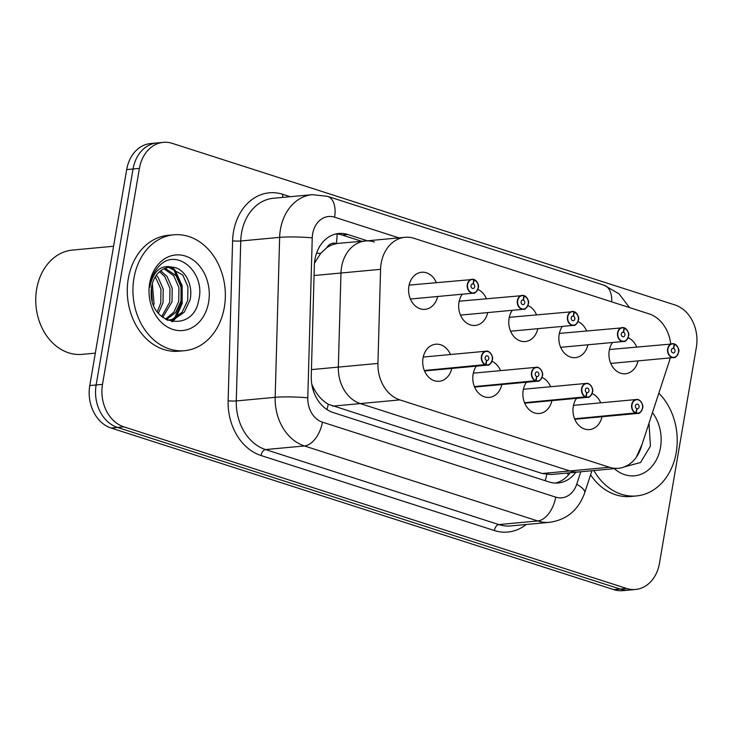 <?xml version="1.0" encoding="UTF-8"?>
<svg xmlns="http://www.w3.org/2000/svg" width="733" height="733" viewBox="0 0 733 733"><rect width="100%" height="100%" fill="white"/><g stroke="black" fill="none" stroke-linecap="round" stroke-linejoin="round"><path stroke-width="1.1" d="M551.931 400.63A18.618 14.752 -95.3 0 1 539.396 413.485A18.618 14.752 -95.3 0 1 523.206 390.295A18.618 14.752 -95.3 0 1 526.441 382.241M501.848 384.532A18.618 14.752 -95.3 0 1 489.305 397.387A18.618 14.752 -95.3 0 1 473.115 374.196A18.618 14.752 -95.3 0 1 476.358 366.143M451.757 368.433A18.618 14.752 -95.3 0 1 439.214 381.279A18.618 14.752 -95.3 0 1 423.023 358.089A18.618 14.752 -95.3 0 1 435.769 344.208A18.618 14.752 -95.3 0 1 450.465 354.525M602.022 416.738A18.618 14.752 -95.3 0 1 589.479 429.584A18.618 14.752 -95.3 0 1 573.288 406.394A18.618 14.752 -95.3 0 1 576.532 398.349M587.903 344.785A18.618 14.752 -95.3 0 1 575.359 357.64A18.618 14.752 -95.3 0 1 559.169 334.45A18.618 14.752 -95.3 0 1 562.413 326.396M537.811 328.686A18.618 14.752 -95.3 0 1 525.268 341.541A18.618 14.752 -95.3 0 1 509.078 318.351A18.618 14.752 -95.3 0 1 512.321 310.297M487.72 312.588A18.618 14.752 -95.3 0 1 475.186 325.443A18.618 14.752 -95.3 0 1 458.995 302.253A18.618 14.752 -95.3 0 1 462.239 294.199M437.638 296.48A18.618 14.752 -95.3 0 1 425.094 309.335A18.618 14.752 -95.3 0 1 408.904 286.145A18.618 14.752 -95.3 0 1 421.649 272.255A18.618 14.752 -95.3 0 1 436.346 282.581M637.985 360.893A18.618 14.752 -95.3 0 1 625.451 373.748A18.618 14.752 -95.3 0 1 609.26 350.557A18.618 14.752 -95.3 0 1 612.495 342.503M670.722 343.823A34.909 27.662 84.7 0 0 649.09 313.871L414.044 238.317A34.909 27.662 84.7 0 0 405.047 237.3A34.909 27.662 84.7 0 0 380.564 269.332L377.935 363.431A34.909 27.662 84.7 0 0 399.879 399.897L609.416 467.26A34.909 27.662 84.7 0 0 618.414 468.277A34.909 27.662 84.7 0 0 640.889 447.955L669.027 362.065A34.909 27.662 84.7 0 0 670.145 357.896M374.453 241.991A34.909 27.662 84.7 0 0 365.455 240.983A34.909 27.662 84.7 0 0 340.973 273.015L338.344 367.105A34.909 27.662 84.7 0 0 360.288 403.581L569.825 470.943A34.909 27.662 84.7 0 0 578.823 471.951L618.414 468.277M628.071 337.684A18.618 14.752 -95.3 0 1 636.693 346.984M477.806 289.379A18.618 14.752 -95.3 0 1 486.428 298.679M527.888 305.487A18.618 14.752 -95.3 0 1 536.519 314.787M577.98 321.585A18.618 14.752 -95.3 0 1 586.602 330.885M592.099 393.529A18.618 14.752 -95.3 0 1 600.73 402.829M491.925 361.323A18.618 14.752 -95.3 0 1 500.557 370.623M542.017 377.431A18.618 14.752 -95.3 0 1 550.639 386.731M314.072 275.516L340.973 273.015A34.909 27.662 84.7 0 1 365.455 240.983L336.282 243.521A11.636 9.217 84.7 0 0 326.781 247.717L320.587 253.462L314.484 263.174M380.564 269.332L340.973 273.015L338.344 367.105A34.909 27.662 84.7 0 0 360.288 403.581L569.825 470.943A34.909 27.662 84.7 0 0 578.823 471.951L551.225 474.517L542.2 473.509L609.416 467.26M326.781 247.717A34.909 27.662 -95.3 0 1 336.759 243.677M311.827 384.44L314.466 389.727C318.186 396.232 322.795 401.07 328.292 404.25L542.2 473.509M139.417 168.398L133.049 168.993A34.909 27.662 -95.3 0 1 156.944 142.944A34.909 27.662 -95.3 0 0 133.049 168.993L96.133 384.972L133.049 168.993L126.69 169.58A34.909 27.662 -95.3 0 1 150.577 143.54L163.303 142.358A34.909 27.662 -95.3 0 1 172.31 143.366L674.992 304.965A34.909 27.662 -95.3 0 1 696.35 347.433L659.434 563.42A34.909 27.662 -95.3 0 1 635.538 589.46A34.909 27.662 -95.3 0 1 626.541 588.443L123.85 426.844A34.909 27.662 -95.3 0 1 102.501 384.385L139.417 168.398A34.909 27.662 -95.3 0 1 163.303 142.358M123.85 426.844L117.491 427.44A34.909 27.662 -95.3 0 1 96.133 384.972A34.909 27.662 -95.3 0 0 117.491 427.44L620.173 589.039L117.491 427.44L111.123 428.035A34.909 27.662 -95.3 0 1 89.774 385.567L126.69 169.58M635.538 589.46L629.18 590.056A34.909 27.662 -95.3 0 1 620.173 589.039A34.909 27.662 -95.3 0 0 629.18 590.056L622.812 590.642A34.909 27.662 -95.3 0 1 613.814 589.634L111.123 428.035M367.407 240.8L347.836 234.505A34.909 27.662 84.7 0 0 338.829 233.488A34.909 27.662 84.7 0 0 314.347 265.529L311.259 376.084A34.909 27.662 84.7 0 0 333.203 412.56L549.145 481.975A34.909 27.662 84.7 0 0 558.143 482.992A34.909 27.662 84.7 0 0 575.826 472.235M336.026 233.937A34.909 27.662 -95.3 0 1 342.174 235.027L361.754 241.322M570.173 472.758A34.909 27.662 -95.3 0 1 555.302 483.074M678.492 352.362A6.982 5.534 -95.3 0 1 673.719 357.567A6.982 5.534 -95.3 0 1 667.644 348.871A6.982 5.534 -95.3 0 1 672.427 343.667A6.982 5.534 -95.3 0 1 673.984 343.795L674.094 344.015A6.753 5.351 84.7 0 0 667.965 348.917A6.753 5.351 84.7 0 0 672.097 357.127A6.753 5.351 84.7 0 0 678.456 352.289A6.753 5.351 84.7 0 0 674.552 344.162L674.103 343.979M674.552 344.162L673.673 348.377A2.327 1.842 -95.3 0 1 675.02 351.18A2.327 1.842 -95.3 0 1 673.425 352.921A2.327 1.842 -95.3 0 1 671.401 350.026A2.327 1.842 -95.3 0 1 672.995 348.285A2.327 1.842 -95.3 0 1 673.517 348.331L672.491 348.422M673.517 348.331L674.094 344.015M673.673 348.377L672.344 348.505M635.713 413.128A6.982 5.534 -95.3 0 1 631.681 404.717A6.982 5.534 -95.3 0 1 636.455 399.503A6.982 5.534 -95.3 0 1 642.529 408.208A6.982 5.534 -95.3 0 1 637.756 413.412A6.982 5.534 -95.3 0 1 636.189 413.284L636.363 413.036A6.753 5.351 84.7 0 0 642.493 408.134A6.753 5.351 84.7 0 0 638.361 399.925A6.753 5.351 84.7 0 0 632.002 404.763A6.753 5.351 84.7 0 0 635.905 412.89L574.599 418.809M635.905 412.89L636.785 408.666A2.327 1.842 -95.3 0 1 635.438 405.862A2.327 1.842 -95.3 0 1 637.032 404.13A2.327 1.842 -95.3 0 1 639.057 407.026A2.327 1.842 -95.3 0 1 637.463 408.767A2.327 1.842 -95.3 0 1 636.94 408.721L636.766 408.739M636.189 413.284L574.672 419.001M636.94 408.721L636.363 413.036M628.41 336.255A6.982 5.534 -95.3 0 1 623.627 341.468A6.982 5.534 -95.3 0 1 617.562 332.773A6.982 5.534 -95.3 0 1 622.335 327.559A6.982 5.534 -95.3 0 1 623.902 327.697L624.012 327.908A6.753 5.351 84.7 0 0 617.882 332.819A6.753 5.351 84.7 0 0 622.005 341.028A6.753 5.351 84.7 0 0 628.364 336.19A6.753 5.351 84.7 0 0 624.47 328.054L624.012 327.88M624.47 328.054L623.591 332.278A2.327 1.842 -95.3 0 1 624.928 335.082A2.327 1.842 -95.3 0 1 623.343 336.823A2.327 1.842 -95.3 0 1 621.318 333.918A2.327 1.842 -95.3 0 1 622.913 332.186A2.327 1.842 -95.3 0 1 623.426 332.232L622.409 332.324M623.426 332.232L624.012 327.908M623.591 332.278L622.262 332.406M578.319 320.156A6.982 5.534 -95.3 0 1 573.545 325.36A6.982 5.534 -95.3 0 1 567.47 316.665A6.982 5.534 -95.3 0 1 572.253 311.461A6.982 5.534 -95.3 0 1 573.811 311.589L573.921 311.809A6.753 5.351 84.7 0 0 567.791 316.711A6.753 5.351 84.7 0 0 571.923 324.921A6.753 5.351 84.7 0 0 578.282 320.083A6.753 5.351 84.7 0 0 574.379 311.956L573.921 311.782L573.343 316.125L572.317 316.225M574.379 311.956L573.499 316.18A2.327 1.842 -95.3 0 1 574.846 318.983A2.327 1.842 -95.3 0 1 573.252 320.715A2.327 1.842 -95.3 0 1 571.227 317.82A2.327 1.842 -95.3 0 1 572.821 316.079A2.327 1.842 -95.3 0 1 573.343 316.125M574.324 311.754L574.287 311.745C578.163 314.906 579.51 317.701 578.364 320.138C576.66 324.169 575.057 325.91 573.545 325.36L510.58 331.215M573.499 316.18L572.171 316.299M528.227 304.058A6.982 5.534 -95.3 0 1 523.454 309.262A6.982 5.534 -95.3 0 1 517.379 300.567A6.982 5.534 -95.3 0 1 522.162 295.362A6.982 5.534 -95.3 0 1 523.719 295.491L523.838 295.701A6.753 5.351 84.7 0 0 517.709 300.612A6.753 5.351 84.7 0 0 521.832 308.822A6.753 5.351 84.7 0 0 528.191 303.984A6.753 5.351 84.7 0 0 524.287 295.857L523.838 295.674M524.287 295.857L523.408 300.072A2.327 1.842 -95.3 0 1 524.755 302.876A2.327 1.842 -95.3 0 1 523.16 304.616A2.327 1.842 -95.3 0 1 521.145 301.712A2.327 1.842 -95.3 0 1 522.73 299.98A2.327 1.842 -95.3 0 1 523.252 300.026L522.226 300.118M523.252 300.026L523.838 295.701M523.408 300.072L522.079 300.2M478.145 287.95A6.982 5.534 -95.3 0 1 473.362 293.163A6.982 5.534 -95.3 0 1 467.297 284.468A6.982 5.534 -95.3 0 1 472.07 279.255A6.982 5.534 -95.3 0 1 473.637 279.392L473.747 279.603A6.753 5.351 84.7 0 0 467.617 284.514A6.753 5.351 84.7 0 0 471.75 292.724A6.753 5.351 84.7 0 0 478.108 287.886A6.753 5.351 84.7 0 0 474.205 279.749L473.747 279.575L473.17 283.918L472.144 284.019M474.205 279.749L473.326 283.973A2.327 1.842 -95.3 0 1 474.672 286.777A2.327 1.842 -95.3 0 1 473.078 288.509A2.327 1.842 -95.3 0 1 471.053 285.613A2.327 1.842 -95.3 0 1 472.648 283.882A2.327 1.842 -95.3 0 1 473.17 283.918M473.326 283.973L471.997 284.092M585.63 397.029A6.982 5.534 -95.3 0 1 581.59 388.618A6.982 5.534 -95.3 0 1 586.373 383.405A6.982 5.534 -95.3 0 1 592.438 392.1A6.982 5.534 -95.3 0 1 587.664 397.313A6.982 5.534 -95.3 0 1 586.098 397.176L586.272 396.938A6.753 5.351 84.7 0 0 592.401 392.027A6.753 5.351 84.7 0 0 588.278 383.817A6.753 5.351 84.7 0 0 581.91 388.655A6.753 5.351 84.7 0 0 585.814 396.791L524.507 402.71M585.814 396.791L586.693 392.567A2.327 1.842 -95.3 0 1 585.346 389.764A2.327 1.842 -95.3 0 1 586.941 388.032A2.327 1.842 -95.3 0 1 588.966 390.927A2.327 1.842 -95.3 0 1 587.371 392.659A2.327 1.842 -95.3 0 1 586.849 392.622L586.684 392.631M586.098 397.176L524.59 402.893M586.849 392.622L586.272 396.938M535.539 380.922A6.982 5.534 -95.3 0 1 531.507 372.511A6.982 5.534 -95.3 0 1 536.281 367.306A6.982 5.534 -95.3 0 1 542.356 376.002A6.982 5.534 -95.3 0 1 537.573 381.206A6.982 5.534 -95.3 0 1 536.015 381.078L536.19 380.839A6.753 5.351 84.7 0 0 542.31 375.928A6.753 5.351 84.7 0 0 538.187 367.719A6.753 5.351 84.7 0 0 531.828 372.556A6.753 5.351 84.7 0 0 535.731 380.693L474.425 386.603M535.731 380.693L536.611 376.469A2.327 1.842 -95.3 0 1 535.264 373.665A2.327 1.842 -95.3 0 1 536.858 371.924A2.327 1.842 -95.3 0 1 538.883 374.829A2.327 1.842 -95.3 0 1 537.289 376.56A2.327 1.842 -95.3 0 1 536.767 376.515L536.593 376.533M536.015 381.078L474.498 386.795M536.767 376.515L536.19 380.839M485.448 364.823A6.982 5.534 -95.3 0 1 481.416 356.412A6.982 5.534 -95.3 0 1 486.199 351.199A6.982 5.534 -95.3 0 1 492.264 359.903A6.982 5.534 -95.3 0 1 487.491 365.107A6.982 5.534 -95.3 0 1 485.924 364.97L486.098 364.732A6.753 5.351 84.7 0 0 492.228 359.83A6.753 5.351 84.7 0 0 488.096 351.62A6.753 5.351 84.7 0 0 481.737 356.458A6.753 5.351 84.7 0 0 485.64 364.585L424.334 370.504M485.64 364.585L486.52 360.361A2.327 1.842 -95.3 0 1 485.173 357.557A2.327 1.842 -95.3 0 1 486.767 355.826A2.327 1.842 -95.3 0 1 488.792 358.721A2.327 1.842 -95.3 0 1 487.198 360.462A2.327 1.842 -95.3 0 1 486.675 360.416L486.501 360.434M485.924 364.97L424.407 370.696M486.675 360.416L486.098 364.732M636.244 457.3L642.062 444.372M658.839 393.181A58.182 46.097 -95.3 0 1 676.22 452.545A58.182 46.097 -95.3 0 1 636.4 495.948A58.182 46.097 -95.3 0 1 593.886 470.549M624.15 466.948L640.541 462.496L650.437 446.085L648.98 423.271M652.471 412.606A37.942 30.062 -95.3 0 1 660.497 447.487A37.942 30.062 -95.3 0 1 614.355 468.653M636.4 495.948L630.746 496.479A58.182 46.097 -95.3 0 1 590.569 474.847M168.572 267.343L182.764 274.976L187.905 286.759L187.721 300.42L182.059 312.331L172.237 319.304L169.066 320.074M167.078 320.037L170.193 320L167.545 320.248M170.193 320L174.481 319.093L184.304 312.121L189.966 300.218C193.741 284.816 184.349 267.582 172.228 267.179A26.306 20.845 -95.3 0 0 169.635 267.215A26.306 20.845 -95.3 0 0 151.63 286.841A26.306 20.845 -95.3 0 0 151.172 292.54C150.146 325.644 193.145 332.571 198.561 300.823C206.257 273.033 177.368 247.791 160.225 265.016C155.029 269.918 151.713 276.368 150.274 284.386L149.898 287.162L150.347 284.514C154.177 270.413 161.462 264.631 172.228 267.179M164 268.764L173.785 275.81L178.925 287.593L178.742 301.254L173.932 312.066L165.493 319.221M166.281 319.643L175.627 312.579L180.987 301.052L181.17 287.382L176.03 275.599L165.136 268.278M159.565 271.705L164.806 276.643L169.946 288.426L169.763 302.097L161.681 316.555M162.708 317.38L172.008 301.886L172.191 288.216L167.051 276.433L160.664 270.807M155.304 276.827L160.967 289.26L160.784 302.931L157.274 311.782M158.42 313.248L163.028 302.72L163.212 289.059L158.071 277.276L156.349 275.269M153.637 305.203L154.049 303.554L152.336 283.698M151.474 287.877L152.281 301.126M95.317 353.141L82.188 354.36A52.364 41.488 -95.3 0 1 36.65 289.141A52.364 41.488 -95.3 0 1 72.485 250.072L113.588 246.251M133.937 278.219A58.182 46.097 -95.3 0 1 173.758 234.817A58.182 46.097 -95.3 0 1 224.344 307.283A58.182 46.097 -95.3 0 1 184.524 350.686A58.182 46.097 -95.3 0 1 133.937 278.219M184.524 350.686L178.87 351.208A58.182 46.097 -95.3 0 1 128.275 278.742A58.182 46.097 -95.3 0 1 168.095 235.339L173.758 234.817M208.621 302.225A37.942 30.062 -95.3 0 1 172.869 329.429A37.942 30.062 -95.3 0 1 149.66 283.277A37.942 30.062 -95.3 0 1 185.412 256.074A37.942 30.062 -95.3 0 1 208.621 302.225M171.687 321.576L173.703 319.341M174.436 318.406L181.024 303.618L181.042 285.824L174.106 270.477L171.531 267.591M172.548 321.732L175.123 318.864M176.158 317.481L182.151 303.517L182.16 285.714L175.233 270.376L173.144 267.976M332.672 406.146L399.879 399.897M311.443 369.606L377.935 363.431M316.564 253.187A34.909 3.225 1.6 0 1 320.587 253.462M336.282 243.521A34.909 20.176 -72.2 0 0 337.052 234.001M313.009 389.635A34.909 3.225 1.6 0 1 314.466 389.727M326.955 409.536A34.909 20.176 -72.2 0 0 328.292 404.25M545.15 480.692A34.909 20.176 -72.2 0 0 546.772 474.48M566.985 473.051A34.909 10.225 18.1 0 1 568.496 474.883M613.814 589.634L626.541 588.443M89.774 385.567L102.501 384.385M629.491 307.567L618.945 293.768L604.212 285.284A23.273 13.451 107.8 0 1 611.707 301.859M398.908 237.868L334.578 217.188A23.273 18.444 84.7 0 0 312.643 233.873A23.273 18.444 84.7 0 0 312.249 237.868L307.787 397.827A23.273 18.444 84.7 0 0 322.41 422.144L555.706 497.139A23.273 18.444 84.7 0 0 576.697 484.275L580.793 471.768M555.706 497.139A23.273 13.451 107.8 0 1 537.72 520.952L304.424 445.957A46.545 36.879 -95.3 0 1 275.168 397.323L279.639 237.364A46.545 36.879 -95.3 0 1 280.427 229.374A46.545 36.879 -95.3 0 1 312.276 194.657L273.391 198.267A46.545 36.879 84.7 0 0 241.542 232.993A46.545 36.879 84.7 0 0 240.754 240.983L236.283 400.942A46.545 36.879 84.7 0 0 265.538 449.567L498.843 524.571A46.545 36.879 84.7 0 0 510.837 525.918L549.723 522.308A46.545 36.879 -95.3 0 1 537.72 520.952L498.843 524.571A5.818 3.363 -72.2 0 0 494.344 530.518L261.049 455.523A52.364 41.488 -95.3 0 1 228.128 400.814L232.599 240.855A52.364 41.488 -95.3 0 1 282.819 194.327L290.222 196.701M232.599 240.855A5.818 0.541 -178.4 0 0 240.754 240.983L279.639 237.364A23.273 2.144 1.6 0 1 312.249 237.868M526.23 524.489A52.364 41.488 -95.3 0 1 494.344 530.518M307.787 397.827A23.273 2.144 1.6 0 0 275.168 397.323L236.283 400.942A5.818 0.541 -178.4 0 1 228.128 400.814M322.41 422.144A23.273 13.451 107.8 0 1 304.424 445.957L265.538 449.567A5.818 3.363 -72.2 0 0 261.049 455.523M282.819 194.327A5.818 3.363 -72.2 0 0 282.883 197.388M576.697 484.275A23.273 6.817 18.1 0 1 584.677 492.833L591.916 470.733M604.212 285.284L327.559 196.343A23.273 13.451 107.8 0 1 334.578 217.188M342.174 235.027L347.836 234.505M674.525 343.979A6.982 5.534 -95.3 0 1 678.501 352.307M624.443 327.871A6.982 5.534 -95.3 0 1 628.419 336.209M574.351 311.772A6.982 5.534 -95.3 0 1 578.328 320.101M524.26 295.674A6.982 5.534 -95.3 0 1 528.236 304.003M410.398 299.018L473.362 293.163C474.883 293.713 476.487 291.972 478.191 287.932C479.336 285.504 477.989 282.709 474.141 279.548A6.982 5.534 -95.3 0 1 478.154 287.904M365.455 240.983L405.047 237.3M549.723 522.308C566.911 519.752 578.566 509.93 584.677 492.833M327.559 196.343L312.276 194.657M610.754 363.421L673.719 357.567C675.23 358.116 676.843 356.375 678.547 352.344C679.693 349.907 678.337 347.112 674.497 343.951M609.462 349.522L674.012 343.795M573.499 405.358L636.455 399.503C638.984 398.294 644.197 404.543 642.575 408.189C640.871 412.221 639.258 413.962 637.756 413.412L574.791 419.267M560.663 347.323L623.627 341.468C625.148 342.018 626.752 340.277 628.456 336.236C629.601 333.808 628.254 331.014 624.406 327.853M559.371 333.414L623.93 327.697M509.288 317.316L573.838 311.598M460.489 315.117L523.454 309.262C524.965 309.812 526.578 308.071 528.282 304.039C529.428 301.602 528.072 298.807 524.232 295.646M459.197 301.217L523.756 295.491M409.106 285.11L473.665 279.392M523.408 389.26L586.373 383.405C588.901 382.195 594.115 388.435 592.493 392.082C590.78 396.122 589.176 397.863 587.664 397.313L524.7 403.168M473.316 373.161L536.281 367.306C538.81 366.088 544.023 372.337 542.402 375.983C540.697 380.015 539.085 381.765 537.573 381.206L474.608 387.061M423.234 357.053L486.199 351.199C488.719 349.989 493.932 356.238 492.31 359.876C490.606 363.916 488.993 365.657 487.491 365.107L424.526 370.962"/></g></svg>
